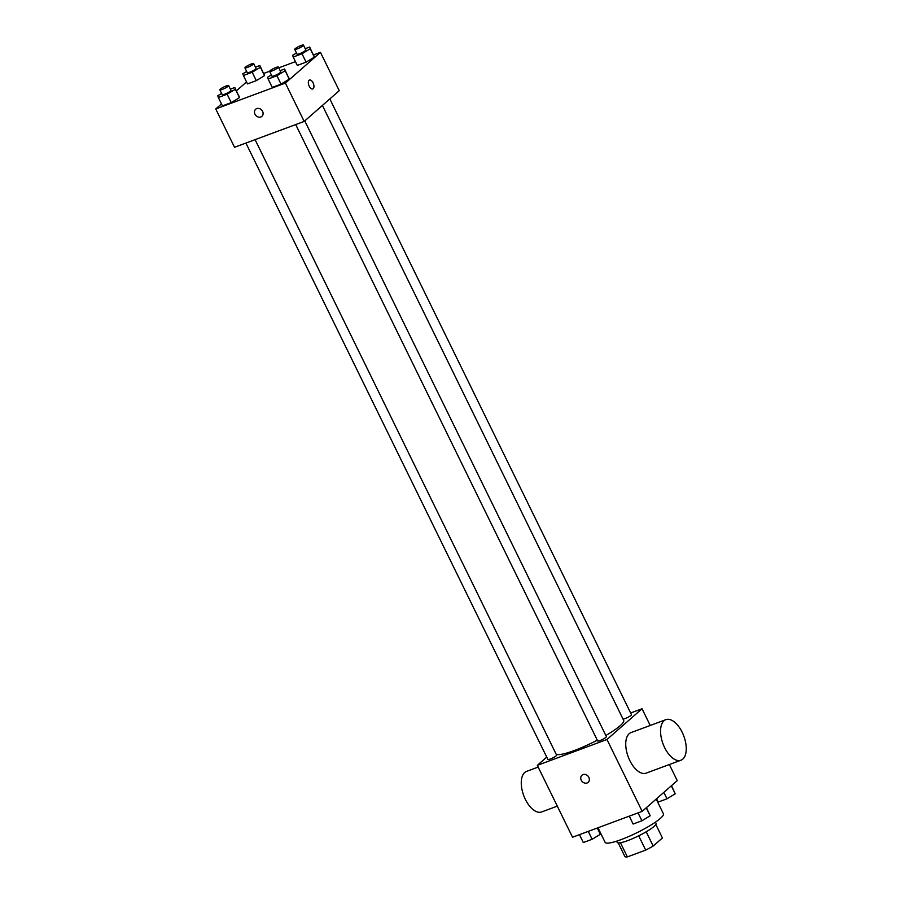 <?xml version="1.0" encoding="UTF-8"?>
<svg xmlns="http://www.w3.org/2000/svg" width="902" height="902" viewBox="0 0 902 902"><rect width="100%" height="100%" fill="white"/><g stroke="black" fill="none" stroke-linecap="round" stroke-linejoin="round"><path stroke-width="1.35" d="M655.822 824.473L662.418 837.958L653.195 846.042A20.949 3.45 -26.1 0 1 645.697 850.101L627.375 856.9A20.949 3.45 -26.1 0 1 624.906 856.55L618.22 842.896M620.441 842.75L627.375 856.9M638.706 835.827L645.697 850.101M655.461 822.15L656.047 823.357A21.637 3.563 153.9 0 1 647.501 831.013A21.637 3.563 153.9 0 1 627.848 840.563A21.637 3.563 153.9 0 1 617.193 842.4L616.596 841.183M646.204 831.779L653.195 846.042M597.981 827.777L605.129 842.367A32.461 5.344 -26.1 0 0 636.62 832.884A32.461 5.344 -26.1 0 0 663.421 813.807L656.194 799.071M669.352 764.524L677.244 780.625L642.179 811.36L572.533 837.225L537.321 765.358L546.736 757.105M630.645 712.986L642.032 708.758L606.967 739.493L642.179 811.36M606.967 739.493L537.321 765.358M588.172 782.338A4.736 3.991 48.8 0 1 581.249 780.185A4.736 3.991 48.8 0 1 581.937 775.213A4.736 3.991 48.8 0 1 588.048 776.148A4.736 3.991 48.8 0 1 588.172 782.338A4.736 3.991 48.8 0 1 581.249 780.185A4.736 3.991 48.8 0 1 581.937 775.213M556.162 754.219A37.861 6.235 -26.1 0 0 597.304 740.192M605.84 735.491A37.861 6.235 -26.1 0 0 623.677 720.394L322.409 105.433M623.034 719.074A4.871 0.801 -26.1 0 0 628.108 717.214A4.871 0.801 -26.1 0 0 631.479 714.677L329.828 98.927M295.709 124.566L597.665 740.937A4.871 0.801 -26.1 0 0 602.389 739.516A4.871 0.801 -26.1 0 0 606.415 736.652L304.763 120.902M245.908 143.057L547.875 759.428A4.871 0.801 -26.1 0 0 552.599 758.007A4.871 0.801 -26.1 0 0 556.613 755.143L255.086 139.652M642.032 708.758L650.218 725.467M680.931 760.228L646.114 773.149A21.637 11.095 -110.4 0 1 628.175 756.733A21.637 11.095 -110.4 0 1 631.05 732.593L665.868 719.661A21.637 11.095 -110.4 0 1 683.039 734.138A21.637 11.095 -110.4 0 1 682.791 759.101A21.637 11.095 -110.4 0 1 680.931 760.228A21.637 11.095 -110.4 0 1 663.004 743.8A21.637 11.095 -110.4 0 1 665.868 719.661M538.167 767.083L526.588 771.379A21.637 11.095 69.6 0 0 524.727 772.507A21.637 11.095 69.6 0 0 524.479 797.469A21.637 11.095 69.6 0 0 541.651 811.947L557.301 806.14M313.535 54.932L320.458 52.35L339.242 90.685L304.177 121.42L234.531 147.285L215.747 108.95L221.486 103.933M320.458 52.35L285.393 83.085L304.177 121.42M285.393 83.085L215.747 108.95M261.907 116.347A4.736 3.991 48.8 0 1 254.984 114.204A4.736 3.991 48.8 0 1 255.672 109.232A4.736 3.991 48.8 0 1 261.783 110.157A4.736 3.991 48.8 0 1 261.907 116.347A4.736 3.991 48.8 0 1 254.984 114.204A4.736 3.991 48.8 0 1 255.672 109.232M305.214 48.685L309.668 47.039L314.336 57.153L306.105 62.148L297.31 65.418L306.105 62.148L314.336 57.153L310.232 48.764L302.001 53.759L293.195 57.029L292.643 55.304L296.476 52.97M230.348 89.163L234.802 87.505L239.47 97.619L231.239 102.614L222.444 105.884L231.239 102.614L239.47 97.619L235.366 89.23L227.124 94.225L218.329 97.495L217.765 95.77L221.61 93.436M263.734 73.423L269.642 71.224M278.763 67.842L295.461 61.64M236.425 90.831L246.55 81.947M280.15 70.672L284.592 69.014L289.26 79.128L281.029 84.123L272.235 87.393L281.029 84.123L289.26 79.128L285.156 70.739L276.925 75.734L268.131 79.004L267.567 77.279L271.401 74.945M255.424 67.188L259.866 65.53L264.545 75.644L256.303 80.639L247.509 83.909L256.303 80.639L264.545 75.644L260.43 67.255L252.199 72.25L243.405 75.52L242.841 73.795L246.674 71.461M309.499 80.052A4.736 2.424 -110.4 0 1 313.253 83.221A4.736 2.424 -110.4 0 1 313.197 88.678A4.736 2.424 -110.4 0 1 312.791 88.926A4.736 2.424 -110.4 0 1 308.867 85.34A4.736 2.424 -110.4 0 1 309.499 80.052A4.736 2.424 -110.4 0 1 313.253 83.221A4.736 2.424 -110.4 0 1 313.197 88.678A4.736 2.424 -110.4 0 1 312.791 88.926M259.866 65.53L260.43 67.255M244.916 67.876L247.261 72.667A4.871 0.801 -26.1 0 0 251.985 71.247A4.871 0.801 -26.1 0 0 256.01 68.383L253.665 63.591A4.871 0.801 -26.1 0 0 250.136 64.459A4.871 0.801 -26.1 0 0 245.378 67.188A4.871 0.801 -26.1 0 0 244.916 67.876A4.871 0.801 -26.1 0 0 249.64 66.455A4.871 0.801 -26.1 0 0 253.665 63.591M252.199 72.25L256.303 80.639M243.405 75.52L247.509 83.909M263.982 73.919L264.545 75.644M309.668 47.039L310.232 48.764M294.717 49.384L297.062 54.176A4.871 0.801 -26.1 0 0 301.787 52.756A4.871 0.801 -26.1 0 0 305.801 49.892L303.455 45.1A4.871 0.801 -26.1 0 0 299.926 45.968A4.871 0.801 -26.1 0 0 295.168 48.697A4.871 0.801 -26.1 0 0 294.717 49.384A4.871 0.801 -26.1 0 0 299.441 47.964A4.871 0.801 -26.1 0 0 303.455 45.1M302.001 53.759L306.105 62.148M293.195 57.029L297.31 65.418M313.772 55.428L314.336 57.153M234.802 87.505L235.366 89.23M219.851 89.85L222.196 94.642A4.871 0.801 -26.1 0 0 226.921 93.222A4.871 0.801 -26.1 0 0 230.935 90.358L228.589 85.566A4.871 0.801 -26.1 0 0 225.06 86.434A4.871 0.801 -26.1 0 0 220.302 89.163A4.871 0.801 -26.1 0 0 219.851 89.85A4.871 0.801 -26.1 0 0 224.575 88.43A4.871 0.801 -26.1 0 0 228.589 85.566M227.124 94.225L231.239 102.614M218.329 97.495L222.444 105.884M238.906 95.894L239.47 97.619M284.592 69.014L285.156 70.739M269.642 71.359L271.987 76.151A4.871 0.801 -26.1 0 0 276.711 74.731A4.871 0.801 -26.1 0 0 280.736 71.867L278.391 67.075A4.871 0.801 -26.1 0 0 274.851 67.943A4.871 0.801 -26.1 0 0 270.093 70.672A4.871 0.801 -26.1 0 0 269.642 71.359A4.871 0.801 -26.1 0 0 274.366 69.939A4.871 0.801 -26.1 0 0 278.391 67.075M276.925 75.734L281.029 84.123M268.131 79.004L272.235 87.393M288.708 77.403L289.26 79.128M671.505 785.653L675.226 793.805L666.984 798.8L658.189 802.07L656.566 798.744M671.313 785.822L675.226 793.805M663.838 792.373L666.984 798.8M597.53 827.935L600.349 834.282L592.118 839.277L583.323 842.536L579.456 834.654M597.293 828.025L600.349 834.282M588.251 831.385L592.118 839.277M646.441 807.628L650.15 815.78L641.92 820.775L633.125 824.045L629.258 816.152M646.238 807.797L650.15 815.78M638.052 812.894L641.92 820.775"/></g></svg>
